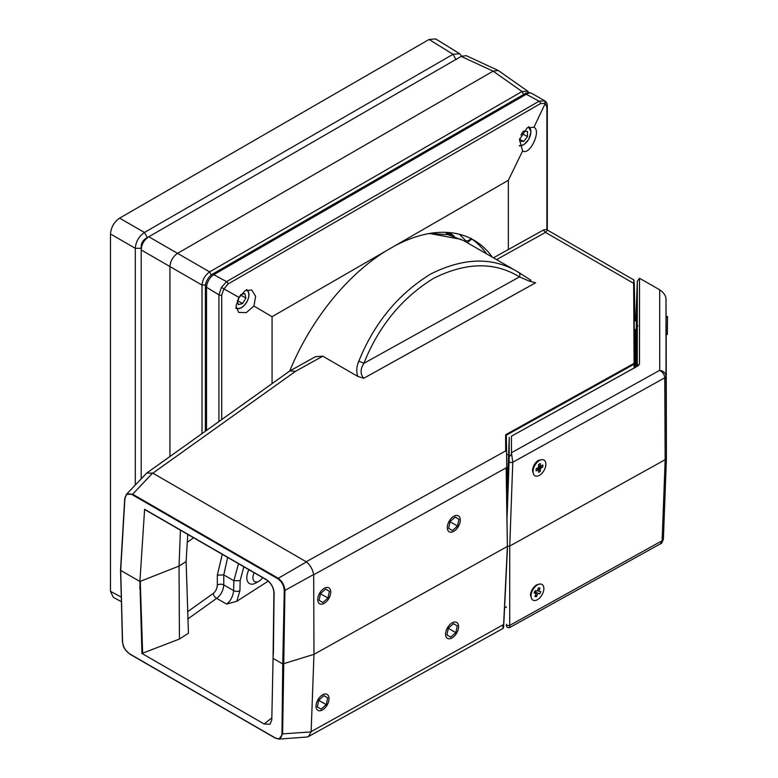 <?xml version="1.0" encoding="UTF-8"?>
<svg xmlns="http://www.w3.org/2000/svg" width="778" height="778" viewBox="0 0 778 778"><rect width="100%" height="100%" fill="white"/><g stroke="black" fill="none" stroke-linecap="round" stroke-linejoin="round"><path stroke-width="1.17" d="M135.294 484.995L135.294 248.308C135.868 241.598 138.912 236.327 144.436 232.466L453.049 54.295L459.652 53.731L461.617 56.172M456.093 59.702L453.049 54.295L429.086 39.474L119.618 218.141L144.436 232.466L147.48 237.874M141.499 248.25L135.294 248.308L110.476 233.983L110.476 591.319L121.242 597.115M121.368 601.666L113.267 597.31L110.476 591.319M110.476 233.983C111.05 227.273 114.103 222.002 119.618 218.141M429.086 39.474L435.661 38.9L459.652 53.731M445.561 232.34A162.106 93.593 -60 0 1 447.564 234.557M202.017 433.599L202.017 285.069C202.572 279.526 205.11 275.13 209.632 271.882L522.009 91.522L493.116 71.158L498.212 70.467L466.226 55.676L461.373 56.298L148.802 236.765C144.086 239.896 141.547 244.292 141.197 249.952L141.197 246.218C141.45 242.999 142.919 240.46 145.593 238.622L148.802 236.765L145.593 238.622M141.197 246.218L141.197 478.801M205.518 284.962L202.017 285.069L169.925 266.533L169.925 456.511M461.208 56.405L493.116 71.158L177.54 253.356L209.632 271.882L211.285 274.965M436.487 233.312A161.688 93.35 120 0 0 436.05 232.622M141.197 249.952L169.925 266.533C170.411 260.951 172.949 256.565 177.54 253.356L148.802 236.765M523.613 94.508L522.009 91.522L527.747 91.221L528.991 92.699M498.212 70.467L527.747 91.221M502.831 625.026C503.084 629.47 503.347 629.344 503.619 624.656L507.373 546.866L506.138 467.86L313.69 574.796L313.962 654.347L282.745 663.955L284.271 590.755C283.999 585.542 281.782 581.516 277.629 578.657L132.231 494.711C128.02 492.775 125.559 494.224 124.859 499.038L126.357 494.38L132.523 494.137L277.921 578.083C282.229 581.117 284.563 585.357 284.923 590.803L282.618 733.994L278.962 739.1L275.072 737.816C279.234 739.781 281.529 738.487 281.967 733.936L282.745 663.955L273.068 658.373L273.934 590.969M274.157 593.478C273.739 587.546 271.143 582.907 266.358 579.571L144.611 509.289L139.904 581.477L120.697 570.391L122.564 641.607C123.099 646.878 125.472 650.962 129.663 653.87L275.072 737.816M313.69 574.796L313.67 574.514C312.668 569.428 310.266 565.217 306.474 561.901L152.838 473.17L146.75 473.053L126.367 494.38L124.704 498.805L120.541 570.167L122.564 641.607M363.773 378.273L357.734 376.377C356.159 371.476 356.519 366.428 358.804 361.225C374.189 323.094 398.2 293.996 430.847 273.914C464.135 257.353 493.408 256.847 518.663 272.388L530.936 280.245L530.45 279.944L529.555 281.218L519.451 276.9C494.73 261.68 466.158 262.137 433.745 278.252C401.983 297.799 378.682 326.167 363.851 363.355C360.214 369.21 360.195 374.179 363.773 378.273L535.624 282.774L529.555 281.218M322.753 356.188L295.562 371.3L289.854 370.941L315.537 356.664L322.753 356.188L357.734 376.377M180.418 530.158L179.047 566.092L179.436 639.02L141.946 653.452L264.092 723.968L270.024 724.25L271.794 719.903L273.068 658.373M141.946 653.452L139.904 581.477M281.967 733.936L311.132 731.884L313.962 654.347L507.528 546.321L509.746 546.049L509.697 627.554C507.237 627.992 506.167 626.903 506.478 624.277A2.159 1.293 -0.3 0 0 507.81 625.463A2.159 1.293 -0.3 0 0 510.154 625.172L662.127 540.729A4.308 2.47 2.1 0 0 663.391 539.057A4.308 2.47 2.1 0 0 663.391 539.008L666.425 458.077M635.004 367.498L634.42 330.096L634.43 367.829M547.556 230.142L545.475 232.418L543.307 230.103C545.689 229.364 547.109 229.384 547.556 230.142L633.953 280.022L634.897 320.857L634.313 283.931L633.652 283.328C633.885 278.894 634.051 279.02 634.158 283.717M428.931 233.585L447.924 234.645L463.6 240.597L518.663 272.388A4.308 3.005 120.6 0 1 518.683 272.407A4.308 3.005 120.6 0 1 519.451 276.9L363.851 363.355A4.308 0.564 22.3 0 0 358.804 361.225M506.303 467.646L507.373 546.866M507.528 546.671L503.774 624.442C503.541 628.887 503.405 628.935 503.385 624.598M179.436 639.02L188.441 633.243L186.127 561.551L179.047 566.092L140.273 581.331L142.637 653.491M187.274 542.266L193.586 537.763M268.254 581.117L236.813 601.268L226.612 604.088C230.735 600.733 233.079 596.24 233.624 590.609L233.857 580.719L238.506 563.69M187.751 534.389L186.127 561.551M139.807 588.401L140.273 581.331M227.653 557.427L223.772 574.903L233.857 580.719L240.159 580.68L239.925 590.59L236.813 601.268M187.508 611.8L213.347 593.351C215.749 591.299 217.081 588.567 217.325 585.134A4.308 2.353 180 0 1 223.772 584.92C223.286 590.59 220.923 595.063 216.692 598.35L187.702 619.045M289.854 370.941L146.75 473.053M311.132 731.884L308.428 736.591L306.94 737.029L278.962 739.1L275.179 738.059L129.663 653.87M634.099 368.004L633.652 283.328L545.475 232.418L496.539 259.619M306.24 561.735L505.642 450.929L505.632 434.999L506.167 435.437L506.167 451.366M505.632 434.999L505.953 434.571L506.322 435.223L507.207 491.715M517.885 271.94L528.35 278.573M284.271 590.755L313.67 574.514M277.629 578.657L306.474 561.901M120.658 570.371L122.409 641.393C123.731 649.377 124.179 647.101 125.443 649.97L129.78 654.113L275.081 737.923M124.801 498.99L120.697 570.391L124.859 499.038M213.347 593.351A4.308 2.82 -125.5 0 0 216.692 598.35L226.612 604.088M289.727 371.009A167.202 96.53 -60 0 1 385.791 251.061L508.355 180.292L508.355 249.524M394.621 245.955A167.202 96.53 -60 0 1 474.833 240.733A167.202 96.53 -60 0 1 492.328 257.187M471.585 238.914A4.308 0.914 -141.2 0 1 471.565 239.225L471.75 239.002A167.348 96.618 -60 0 1 486.532 253.832M205.392 431.187L205.392 286.557A10.202 5.893 -60 0 1 212.608 274.06L525.121 93.632A10.202 5.893 -60 0 1 529.166 92.728L530.917 93.088A10.775 6.224 120 0 0 526.648 94.041L214.135 274.469A10.775 6.224 120 0 0 206.51 287.675L206.51 430.39M546.895 229.831L546.895 107.228L545.261 103.377L533.961 127.271C541.653 130.714 529.594 156.086 522.621 150.903L508.355 180.292M272.067 383.603L272.067 316.714L385.791 251.061M272.067 316.714L253.929 306.036L246.276 312.62L238.71 312.435L235.977 306.162L239.118 297.497L223.947 288.881L221.72 294.959L221.72 419.536M544.697 100.819L545.261 103.367L540.564 103.571L228.061 283.999L223.947 288.881L221.458 287.442L226.554 281.636L539.066 101.208L544.726 100.839L532.035 93.506A10.775 6.224 120 0 0 530.917 93.088M239.118 297.497L245.158 290.602L251.702 289.98L255.631 296.282L253.929 306.036M522.621 150.903L519.5 139.486L527.183 127.777L533.961 127.271M218.929 421.53L218.929 294.843L221.458 287.442M237.368 300.571L238.321 304.577L242.629 303.546L245.887 298.091L244.837 293.656L240.869 294.59M240.567 295.018L245.887 298.091M238.039 299.219L238.681 298.149M239.381 296.972L240.441 295.193M237.387 300.522L242.629 303.546M519.704 138.581L519.704 141.139L523.594 141.479L527.494 136.636L527.494 131.443L523.594 131.093L522.038 133.038M519.704 139.233L523.594 141.479M520.959 135.041L522.155 132.892M521.785 133.456L527.494 136.636M507.071 517.341L509.104 461.344L509.25 437.382L507.091 494.759M511.457 436.186L636.637 366.594L637.27 365.718L637.318 281.179L635.791 320.867L637.318 281.15L639.526 278.261L639.477 364.016L638.223 365.748L511.457 436.186L511.457 452.708L659.715 370.318C662.759 372.03 664.441 374.519 664.752 377.797L512.78 462.249L509.746 546.049L665.171 459.691L666.425 457.979L666.172 333.402M636.239 329.493L636.453 320.867M635.159 367.42L637.133 321.693L637.172 366.098M637.065 319.505L637.133 321.693M637.27 365.718L639.477 364.016M533.465 473.977L532.512 470.816C532.804 466.353 534.778 462.852 538.425 460.323L542.11 459.662M531.685 598.807L530.46 595.267C530.888 590.852 532.949 587.38 536.625 584.852L539.776 584.045M666.133 333.363L666.075 316.889L666.085 317.871L667.514 316.461L667.32 334.569L666.124 333.344M639.526 278.261L659.695 289.795C663.498 292.382 665.598 295.348 665.997 298.694L666.094 317.862M530.615 593.76L531.053 594.655M536.217 585.601L535.4 585.698M532.609 469.319L533.056 470.252M538.357 461.159L537.17 461.208M509.23 454.79C508.442 458.174 511.953 454.595 511.457 452.747L511.457 452.708M636.764 338.206L635.47 367.245M636.774 366.516L636.764 338.012C636.754 335.221 636.686 335.25 636.569 338.09C636.686 335.25 636.754 335.221 636.764 338.012M663.391 539.057L663.391 539.096C662.292 542.461 661.339 544.016 660.503 543.754L662.127 540.72A4.308 2.451 2.5 0 0 663.391 539.096A4.308 2.451 2.5 0 0 663.391 539.076L666.425 458.028L666.017 376.095A4.308 2.422 179.7 0 1 664.752 377.807L664.752 377.797A4.308 2.431 -0.6 0 0 666.017 376.066L665.997 298.694M511.457 452.747L512.78 462.249A2.159 1.148 2.1 0 1 510.436 462.433A2.159 1.148 2.1 0 1 509.104 461.344M659.695 289.795L659.715 370.318C663.498 371.009 665.598 372.925 666.017 376.066M635.84 320.867L636.034 315.596A1.079 0.622 2.2 0 0 636.103 315.81M636.103 338.051L636.034 341.484A1.079 0.622 -177.8 0 1 636.034 341.484L636.103 338.022A1.079 0.885 180 0 0 636.103 338.051L636.103 338.051A1.079 0.885 180 0 0 636.103 338.07M536.1 470.914L536.1 468.803L536.1 470.914L538.541 469.504L536.713 468.453M538.24 467.568L540.37 471.264L540.37 468.453L538.541 467.393L538.541 464.573L540.37 463.523L538.541 464.573M540.37 468.453L542.811 467.043L538.541 467.043M538.541 465.283L540.37 466.333L542.811 464.933L542.811 467.043M536.1 468.803L538.541 467.393M540.37 471.264L538.541 472.324L538.541 469.504M540.37 466.333L540.37 463.523M536.1 462.463L539.455 460.527A9.054 5.232 120 0 0 533.056 471.614A9.054 5.232 120 0 0 539.455 475.309A9.054 5.232 120 0 0 545.864 464.223A9.054 5.232 120 0 0 539.455 460.527L536.1 462.463A4.308 2.49 120 0 0 535.575 462.822M533.066 467.413A4.308 2.49 120 0 0 533.056 467.743L533.056 471.614M535.497 592.933L535.303 592.155L539.806 593.867L535.303 592.155L535.867 590.794M534.428 592.311L536.198 593.332L534.126 593.03L535.099 590.677L537.17 590.988L538.464 587.847L540.01 588.08L538.716 591.212L540.778 591.523L539.806 593.867M538.716 591.212L537.394 590.453M537.744 593.565L536.441 596.697L535.828 594.227M536.198 593.332L534.894 596.473L536.441 596.697M534.048 600.499A9.054 5.232 120 0 0 543.608 590.774A9.054 5.232 120 0 0 537.452 584.881A9.054 5.232 120 0 0 531.053 595.967A9.054 5.232 120 0 0 534.048 600.499M531.053 592.097L531.053 595.967M534.535 592.039L535.303 592.155L534.739 591.941L535.303 592.155L535.517 590.735M537.977 589.024L540.01 588.08M451.357 235.471A161.688 93.35 120 0 0 448.002 232.466M459.321 234.266A166.113 95.908 -60 0 1 465.156 240.159C466.819 241.598 468.852 240.976 471.254 238.292M455.811 632.66L457.25 625.891L453.516 623.645L448.352 628.157L446.912 634.926L450.647 637.172L455.811 632.66L448.313 628.323M447.438 638.349A9.2 5.31 120 0 0 458.349 628.809A9.2 5.31 120 0 0 450.462 624.063A9.2 5.31 120 0 0 447.438 638.349M453.457 623.703L457.25 625.891M457.532 526.064L458.971 519.305L455.237 517.059L450.063 521.571L448.634 528.33L452.368 530.586L457.532 526.064L450.034 521.737M449.149 531.763A9.2 5.31 120 0 0 460.061 522.223A9.2 5.31 120 0 0 452.183 517.477A9.2 5.31 120 0 0 449.149 531.763M455.169 517.107L458.971 519.305M326.264 704.644L327.694 697.885L323.959 695.639L318.795 700.151L317.356 706.91L321.09 709.166L326.264 704.644L318.756 700.317M317.881 710.343A9.2 5.31 120 0 0 328.793 700.803A9.2 5.31 120 0 0 320.915 696.057A9.2 5.31 120 0 0 317.881 710.343M323.901 695.688L327.694 697.885M327.976 598.058L329.415 591.299L325.681 589.043L320.507 593.565L319.077 600.324L322.812 602.571L327.976 598.058L320.478 593.731M319.593 603.747A9.2 5.31 120 0 0 330.514 594.217A9.2 5.31 120 0 0 322.627 589.471A9.2 5.31 120 0 0 319.593 603.747M325.612 589.102L329.415 591.299M254.143 572.725A8.626 4.979 120 0 0 253.56 580.437A8.626 4.979 120 0 0 259.016 581.185L255.972 582.946A12.934 7.469 -60 0 1 249.505 583.588A12.934 7.469 -60 0 1 248.921 569.71M259.016 581.185A8.626 4.979 120 0 0 262.682 577.655M295.562 371.3L152.838 473.17M505.953 434.571L633.662 363.598L634.041 364.25L506.322 435.223L507.334 510.232M635.159 337.341L635.033 329.483L635.159 337.341M634.187 283.766L634.255 367.916M504.572 607.881L506.39 606.869M311.171 731.592L503.774 624.442L503.22 628.342L308.428 736.591M217.325 585.134L217.325 575.127L222.275 554.325M264.092 723.968L271.833 717.9M273.399 652.635L274.099 593.429M217.325 575.127L223.772 574.903L223.772 584.92L233.624 590.609A4.308 2.422 1.3 0 0 239.925 590.59M243.825 566.763L240.159 580.68M152.595 473.053L132.231 494.711M221.72 294.959A2.159 1.245 0 0 1 218.929 294.843L205.392 286.557M212.608 274.06L226.554 281.636A2.159 1.245 60 0 1 228.061 283.999M540.564 103.571A2.159 1.245 60 0 0 539.066 101.208L525.121 93.632M546.895 107.228A2.159 1.245 0 0 0 547.313 106.489L547.313 106.489C547.488 103.96 546.623 102.074 544.717 100.829L544.717 100.829M236.055 307.709A10.24 5.913 120 0 0 246.568 302.292A10.24 5.913 120 0 0 246.286 290.038M241.384 307.582A10.775 6.224 -60 0 1 236.172 308.409M246.947 289.795A10.775 6.224 -60 0 1 248.814 294.716M519.364 145.515A10.24 5.913 120 0 0 526.9 141.829A10.24 5.913 120 0 0 530.839 132.104A10.24 5.913 120 0 0 528.301 127.222M523.409 144.757A10.775 6.224 -60 0 1 519.441 145.894M528.962 126.97A10.775 6.224 -60 0 1 530.839 131.667M634.712 348.855L635.461 329.483L634.712 348.865M634.731 350.061L635.509 329.483M636.103 315.567L636.103 320.867L636.093 315.012L636.618 315.819M636.034 341.503L635.062 367.479L636.034 341.484M662.127 540.72L665.171 459.691L664.752 377.807M635.84 329.483L634.829 356.285M636.637 366.594L638.223 365.748M636.939 366.389L636.9 327.946L635.325 367.333L636.735 329.357A1.079 0.613 2.1 0 0 636.735 329.376M637.133 327.412A1.079 0.895 180 0 0 636.9 327.946M454.226 236.356A161.805 93.418 120 0 0 449.49 232.583M446.455 232.379A161.805 93.418 -60 0 1 448.887 234.839M464.349 241.024A4.308 3.452 -40.8 0 0 465.156 240.159M458.009 58.253L461.373 56.298M543.307 230.103L493.427 257.819M506.39 607.044L504.562 608.056M503.774 624.452L507.528 546.662M144.737 509.561L266.475 579.843C271.084 583.004 273.593 587.487 274.002 593.264L273.282 654.775M429.563 233.478L461.403 239.4M547.313 230.006L547.313 106.489M235.802 308.224C239.478 309.634 243.096 307.68 246.645 302.341C249.748 296.437 249.728 292.168 246.587 289.562M519.451 145.924L523.954 144.611L528.777 139.35L530.995 131.89L528.602 126.736M660.503 543.754L509.697 627.554M636.735 329.357C636.443 327.091 636.851 325.963 637.96 325.982M507.577 454.488L508.579 455.072M536.878 461.451L537.365 461.733M534.34 586.68L537.452 584.881M634.196 329.473L636.346 329.493M634.187 320.847L636.569 320.867M471.565 239.225L467.257 242.707M448.692 234.8L446.348 232.369"/></g></svg>

